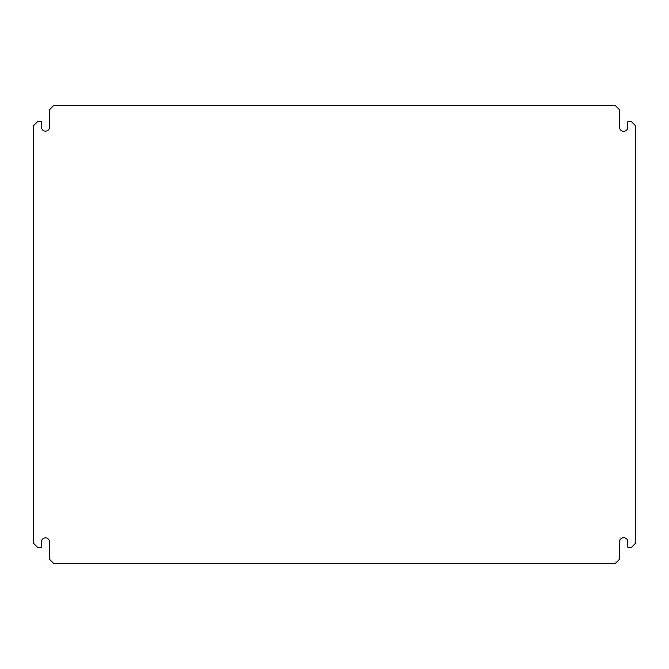 <?xml version="1.0" encoding="UTF-8"?>
<svg xmlns="http://www.w3.org/2000/svg" width="669" height="669" viewBox="0 0 669 669"><rect width="100%" height="100%" fill="white"/><g stroke="black" fill="none" stroke-linecap="round" stroke-linejoin="round"><path stroke-width="1" d="M631.536 547.242L627.798 547.242L627.798 541.865A4.156 4.156 0 0 0 623.65 537.709A4.156 4.156 0 0 0 619.494 541.865L619.494 559.284L615.48 563.298L53.52 563.298L49.506 559.284L49.506 541.865A4.014 4.014 0 0 0 45.492 537.851A4.014 4.014 0 0 0 41.478 541.865L41.478 547.242L37.464 547.242L33.45 543.228L33.45 125.772L37.464 121.758L41.478 121.758L41.478 127.135A4.014 4.014 0 0 0 45.492 131.149A4.014 4.014 0 0 0 49.506 127.135L49.506 109.716L53.52 105.702L615.48 105.702L619.494 109.716L619.494 127.135A4.156 4.156 0 0 0 623.65 131.291A4.156 4.156 0 0 0 627.798 127.135L627.798 121.758L631.536 121.758L635.55 125.772L635.55 543.228L631.536 547.242"/></g></svg>
